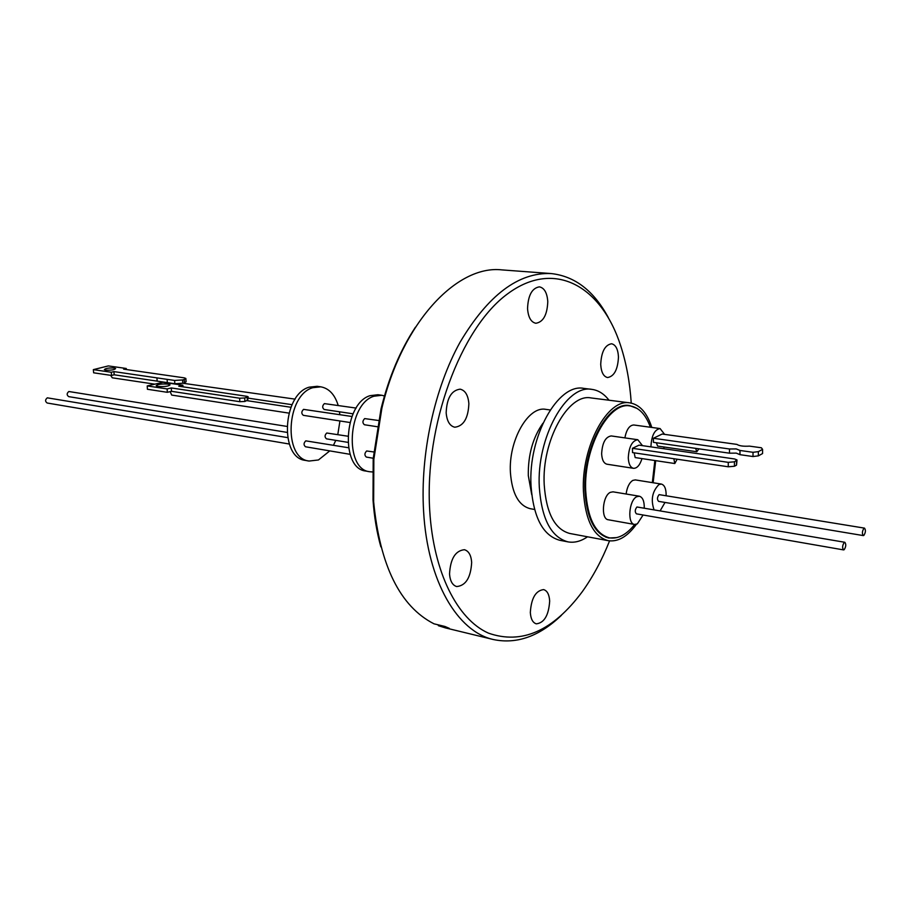 <?xml version="1.0" encoding="UTF-8"?>
<svg xmlns="http://www.w3.org/2000/svg" width="911" height="911" viewBox="0 0 911 911"><rect width="100%" height="100%" fill="white"/><g stroke="black" fill="none" stroke-linecap="round" stroke-linejoin="round"><path stroke-width="1.37" d="M631.243 403.106C629.877 382.426 626.381 363.409 620.767 346.043C601.624 286.213 554.651 258.895 507.666 293.797C460.659 327.983 424.298 425.699 429.741 510.695C433.477 572.609 457.413 619.321 488.353 633.099C521.616 644.794 552.852 631.084 582.083 591.968C592.754 577.164 601.92 560.14 609.573 540.883M608.297 317.54C593.881 290.803 574.83 276.147 551.144 273.562C518.484 272.173 488.125 295.062 460.066 342.229C434.388 388.564 420.153 454.008 423.592 511.287C427.498 581.4 457.459 631.744 493.568 639.579C516.901 644.384 539.528 636.277 561.461 615.267M600.713 364.4C601.351 351.817 604.961 344.939 611.554 343.766C615.699 344.722 618.011 349.141 618.467 357.01C617.817 369.559 614.185 376.402 607.569 377.541C603.492 376.585 601.203 372.212 600.713 364.4M527.549 308.635C528.073 295.369 532.024 288.115 539.369 286.851C544.322 287.876 547.135 292.795 547.784 301.609C547.238 314.842 543.263 322.061 535.862 323.268C531.011 322.232 528.243 317.358 527.549 308.635M446.162 412.854C446.766 398.209 451.423 390.307 460.135 389.168C465.236 390.352 468.14 395.192 468.869 403.675C468.243 418.286 463.551 426.143 454.783 427.225C449.795 426.029 446.925 421.235 446.162 412.854M449.533 574.032C450.398 558.773 455.352 550.677 464.394 549.709C468.675 550.95 471.101 555.163 471.67 562.372C470.793 577.585 465.806 585.648 456.707 586.559C452.528 585.317 450.136 581.138 449.533 574.032M530.327 612.488C531.261 598.22 535.691 590.59 543.616 589.599C547.238 590.692 549.253 594.507 549.675 601.055C548.729 615.289 544.277 622.873 536.317 623.841C532.764 622.737 530.771 618.956 530.327 612.488M534.552 509.465L530.168 508.68C518.644 505.605 512.062 493.591 510.422 472.627C508.349 440.571 528.323 405.691 545.791 409.369L550.21 409.961M551.144 273.562L501.938 269.895C456.696 264.611 401.797 323.086 381.868 408.31L373.84 459.349L373.647 501.779C379.933 565.742 400.043 606.43 433.989 623.819L444.898 626.461L449.305 628.351L438.419 625.709L445.604 627.941L493.568 639.579M380.866 546.851C376.824 532.4 374.205 516.765 373.02 499.957L373.203 458.586L381.037 408.845C388.803 377.416 400.259 350.2 415.427 327.197M587.504 536.795C580.933 541.328 574.408 543.024 567.94 541.863C551.178 537.262 541.635 519.008 539.301 487.112C536.385 437.781 566.369 384.032 591.922 389.384C598.436 390.272 604.13 393.882 608.992 400.214M591.922 389.384L583.723 388.371C558.056 383.019 528.038 436.54 531.022 485.7C533.39 517.494 542.99 535.702 559.821 540.303L567.94 541.863M636.413 524.303C627.451 536.636 618.045 542.102 608.218 540.678L569.717 533.459C554.753 529.371 546.247 513.109 544.209 484.686C541.658 440.89 568.259 393.131 591.045 397.936L629.9 402.878C639.761 404.575 647.072 412.763 651.798 427.441M655.692 460.659L653.13 482.75M608.218 540.678C593.539 536.636 585.283 520.17 583.427 491.291C581.161 446.766 607.569 398.084 629.9 402.878M616.849 537.604L608.764 538.014C594.644 534.119 586.707 518.291 584.93 490.517C582.767 447.745 608.127 400.965 629.603 405.589L637.165 408.458M654.85 460.533L652.333 482.625M634.66 524.474C626.517 534.689 618.102 539.153 609.425 537.854C595.361 533.983 587.458 518.211 585.693 490.539C583.552 447.939 608.799 401.341 630.173 405.942C639.044 407.422 645.785 414.528 650.386 427.248M641.993 458.597C639.909 465.157 637.074 468.402 633.498 468.322C630.355 467.491 628.613 463.995 628.283 457.812C628.943 446.732 632.12 440.696 637.802 439.728L642.483 445.65M633.498 468.322L606.977 464.211C603.788 463.38 602 459.907 601.636 453.792C602.273 442.837 605.462 436.881 611.224 435.936L637.802 439.728M643.086 515L637.336 523.882L634.568 524.451C627.098 523.905 628.909 500.264 636.709 496.746L639.351 496.21C642.699 497.247 644.339 501.175 644.271 507.985M634.568 524.451L608.275 519.76C600.702 519.179 602.444 495.8 610.336 492.339L613.012 491.838L639.351 496.21M664.153 447.028L663.629 448.713M650.978 446.88L650.955 446.242C651.616 435.435 654.656 429.548 660.088 428.569L664.609 434.376M654.007 509.648C650.648 499.752 652.287 491.393 658.915 484.572L661.386 484.071C664.609 485.051 666.203 488.877 666.146 495.561M626.119 494.013C627.075 487.203 629.307 482.659 632.815 480.393L635.309 479.903L661.386 484.071M843.563 549.902L636.425 513.838C634.716 511.936 634.887 509.648 636.948 506.983L844.827 542.284C846.262 544.277 846.034 546.759 844.155 549.72L843.563 549.902C842.128 547.898 842.356 545.416 844.246 542.455L844.827 542.284M698.896 448.827L696.801 451.731L657.594 446.083L656.375 442.757M696.801 451.731L695.628 448.36M863.298 535.588L658.607 501.369C656.956 499.49 657.116 497.247 659.108 494.627L864.505 528.129C865.883 530.088 865.666 532.525 863.844 535.429L863.298 535.588C861.92 533.63 862.136 531.193 863.958 528.289L864.505 528.129M753.021 452.3L753.01 456.536L739.994 454.68L739.994 450.467L753.021 452.3L758.362 451.64L762.575 449.351L761.38 447.779L749.457 446.128C743.444 446.504 739.277 445.923 736.931 444.397L662.183 434.035L653.381 438.271L729.472 448.986L736.247 448.918L739.994 450.467M739.994 454.68L736.247 453.12L729.483 453.188L729.472 448.986M286.851 426.405L68.849 391.514C66.651 393.381 66.605 395.078 68.724 396.638L286.954 432.372M287.625 437.622L47.315 397.834C45.072 399.713 45.026 401.432 47.178 403.015L289.288 444.021M290.916 407.274L246.653 400.601L244.877 401.466L239.809 401.705L171.484 391.32L167.317 392.311L147.423 389.27L147.229 385.922L167.134 388.929L167.317 392.311M170.163 391.639L171.701 395.078L288.924 413.116M295.141 399.143L182.838 383.235L182.587 379.944L184.204 379.5L184.443 382.791L186.095 381.743L185.867 378.646M110.652 375.332L112.292 377.814L154.802 384.169M158.07 386.458L156.18 385.752C157.66 384.283 161.634 383.736 168.125 384.123L170.05 384.829C168.581 386.298 164.584 386.845 158.07 386.458M105.756 370.139L104.321 369.604C105.596 368.317 108.876 367.793 114.171 368.033L115.629 368.579C114.353 369.855 111.062 370.378 105.756 370.139M126.333 369.524L126.253 368.477L108.341 365.915L93.355 369.638L93.628 372.804L111.541 375.457L114.194 374.785L167.351 382.631L167.1 379.352L174.593 380.445L174.844 383.747L182.838 383.235M157.159 381.128L156.908 377.871L167.1 379.352M320.786 386.822L317.13 386.31L309.171 387.175C282.433 394.452 279.392 458.085 305.47 460.408L309.102 461.046C283.048 458.734 286.111 394.975 312.837 387.687L320.786 386.822C329.042 388.371 334.849 394.577 338.186 405.452M329.782 450.888L318.451 459.964L309.102 461.046M356.167 408.082L324.396 403.607C322.209 405.805 322.13 407.764 324.179 409.495L353.081 413.822M351.942 416.486L303.568 409.369C301.313 411.59 301.245 413.583 303.34 415.336L349.938 422.51M348.48 447.745L305.8 440.856C303.579 443.065 303.477 445.035 305.515 446.777L350.086 454.327M347.797 436.198L326.764 433.01C324.601 435.196 324.51 437.143 326.502 438.851L347.865 442.347M381.789 395.272L377.917 394.736L370.071 395.67C343.663 403.322 340.224 468.88 365.903 471.055L369.764 471.739C344.119 469.564 347.581 403.892 373.965 396.217L381.789 395.272L385.091 396.126M372.508 471.955L369.764 471.739M373.772 451.958L366.655 450.979C364.446 453.279 364.343 455.306 366.336 457.071L373.237 458.244M378.452 420.483L364.685 418.593C362.441 420.893 362.35 422.943 364.411 424.742L377.268 426.724M438.419 625.709L438.009 624.798M624.866 437.884C626.506 429.536 629.478 425.232 633.771 424.981L660.088 428.569M665.019 502.439L660.213 510.718M677.146 459.212L674.8 463.528L635.183 457.573L634.17 452.835M728.265 462.344L728.265 466.785L632.53 452.596L632.45 448.314L639.044 445.149L734.551 458.962L736.988 459.93L734.437 461.809L728.265 462.344L632.45 448.314M729.483 453.188L653.438 442.336L653.381 438.271M674.8 463.528L673.844 458.723M728.265 466.785L734.448 466.25L734.437 461.809M736.532 460.681L736.532 465.111L734.448 466.25M736.532 465.111L736.988 460.271M762.575 449.351L762.564 453.257M762.564 453.564L758.351 455.864L758.362 451.64M753.01 456.536L758.351 455.864M248.145 396.877L247.655 400.749M182.94 386.811L182.86 385.228L178.75 386.196L247.04 396.342L248.134 396.752L244.717 397.982L239.65 398.209L239.809 401.705M167.351 382.631L174.844 383.747M182.86 385.228L162.989 382.29L147.229 385.922M167.134 388.929L171.302 387.949L171.484 391.32M171.302 387.949L239.65 398.209M182.587 379.944L174.593 380.445M114.194 374.785L113.921 371.597L156.908 377.871M111.541 375.457L111.279 372.257L113.921 371.597M93.355 369.638L111.279 372.257M184.204 379.5L185.855 378.452L184.261 377.86L123.634 369.137L126.253 368.477M339.507 411.783L339.814 414.653M339.94 420.973L337.787 434.593M335.783 440.377L333.46 445.251M531.717 494.605L528.3 475.588C527.993 454.908 532.878 437.462 542.945 423.239M247.177 397.355L247.325 400.703M244.877 401.466L244.717 397.982M373.203 458.586L373.84 459.349M381.037 408.845L381.868 408.31M609.425 537.854L605.804 537.171M739.948 450.353L739.948 454.566M292.044 404.689L248.202 398.141M630.173 405.942L626.517 405.475"/></g></svg>
